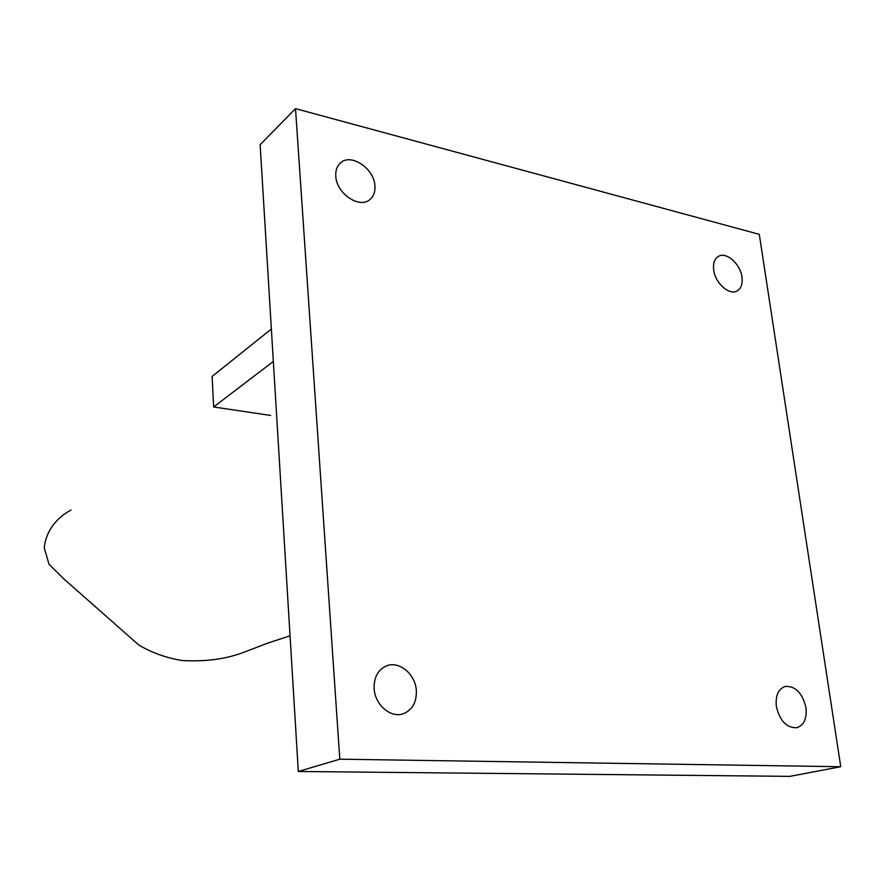 <?xml version="1.0" encoding="UTF-8"?>
<svg xmlns="http://www.w3.org/2000/svg" width="885" height="885" viewBox="0 0 885 885"><rect width="100%" height="100%" fill="white"/><g stroke="black" fill="none" stroke-linecap="round" stroke-linejoin="round"><path stroke-width="1.33" d="M70.977 510.081C56.762 517.493 45.777 531.177 44.25 547.937L49.062 564.353L63.941 579L138.868 645.077C151.954 652.776 166.325 657.92 181.967 660.509C205.63 661.869 226.449 659.048 244.415 652.046L268.111 642.986L290.048 635.817M416.337 690.51C416.735 702.292 412.366 710.047 403.228 713.775C390.772 718.377 374.919 704.803 374.145 688.663C373.835 677.313 377.961 669.724 386.513 665.874C399.157 660.597 415.441 674.182 416.337 690.51M374.93 185.872C375.317 191.669 373.735 196.149 370.184 199.335C359.93 209.358 336.377 193.682 335.791 176.159C335.459 170.617 336.942 166.28 340.227 163.15C350.515 152.596 374.255 168.36 374.93 185.872M741.962 277.049C742.792 283.731 741.21 288.322 737.249 290.833C729.505 295.822 715.213 283.288 713.708 270.036C712.945 263.498 714.461 258.973 718.277 256.473C726.065 251.263 740.402 263.807 741.962 277.049M805.958 707.624C807.031 718.554 803.989 725.258 796.832 727.736C786.632 728.034 779.796 720.899 776.344 706.33C775.36 695.588 778.313 688.961 785.216 686.439C795.504 685.919 802.418 692.977 805.958 707.624M840.75 766.72L789.896 776.366L298.311 771.477L260.135 144.686L295.513 108.634L759.286 234.337L840.75 766.72L339.807 759.186L295.513 108.634M270.611 415.441L213.639 406.967L212.123 376.435L271.363 329.021M298.311 771.477L339.807 759.186M213.639 406.967L273.343 361.456"/></g></svg>
